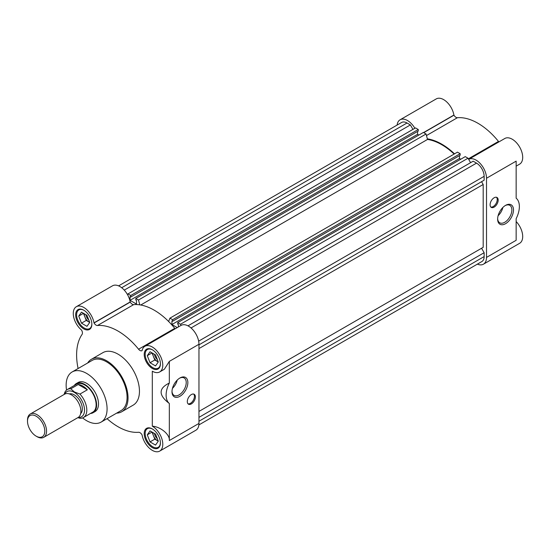 <?xml version="1.0" encoding="UTF-8"?>
<svg xmlns="http://www.w3.org/2000/svg" width="550" height="550" viewBox="0 0 550 550"><rect width="100%" height="100%" fill="white"/><g stroke="black" fill="none" stroke-linecap="round" stroke-linejoin="round"><path stroke-width="0.82" d="M74.271 385.509A16.83 9.721 60 0 1 76.292 383.563L78.196 382.463A16.83 9.721 60 0 1 86.611 383.295A16.83 9.721 60 0 1 97.604 398.131A16.83 9.721 60 0 1 95.026 411.613L93.122 412.713A16.83 9.721 60 0 1 90.427 413.49M101.083 422.111L121.083 410.568A28.951 16.713 -120 0 0 125.517 387.372A28.951 16.713 -120 0 0 106.604 361.859A28.951 16.713 -120 0 0 92.132 360.422L72.133 371.965A28.951 16.713 60 0 1 86.611 373.402A28.951 16.713 60 0 1 105.524 398.915A28.951 16.713 60 0 1 101.083 422.111A28.951 16.713 60 0 1 86.611 420.681A28.951 16.713 60 0 1 82.61 417.918M121.756 411.737L133.183 405.137A30.298 17.49 -120 0 0 137.823 380.861A30.298 17.49 -120 0 0 118.03 354.159A30.298 17.49 -120 0 0 102.884 352.66L91.458 359.253A30.298 17.49 60 0 1 106.604 360.759A30.298 17.49 60 0 1 126.397 387.454A30.298 17.49 60 0 1 121.756 411.737A30.298 17.49 60 0 1 116.614 413.146M144.904 346.28A14.816 8.553 60 0 1 159.713 354.832A14.816 8.553 60 0 1 159.713 371.938L164.347 369.263L169.331 361.377L198.962 344.266A14.816 8.553 60 0 0 192.5 329.361A14.816 8.553 60 0 0 181.087 325.387L144.904 346.28A14.816 8.553 60 0 0 142.079 350.611L142.003 350.673A4.042 2.331 60 0 1 139.989 350.474A4.042 2.331 60 0 1 138.572 349.222L174.756 328.336A4.042 2.331 -120 0 0 175.175 328.804M130.24 302.101A4.042 2.331 -120 0 0 132.261 304.232A4.042 2.331 -120 0 0 133.678 304.618L97.494 325.511A4.042 2.331 60 0 1 96.078 325.126A4.042 2.331 60 0 1 94.057 322.994L130.24 302.101L94.057 322.994M198.962 344.266L198.962 423.424L169.331 440.536C170.088 434.658 160.731 426.759 152.309 426.174A14.816 8.553 60 0 1 161.989 439.23A14.816 8.553 60 0 1 159.713 451.096A14.816 8.553 60 0 1 152.309 450.361A14.816 8.553 60 0 1 142.079 434.954L142.003 434.803A4.042 2.331 60 0 0 138.572 432.286A58.575 33.818 60 0 1 118.03 426.724A58.575 33.818 60 0 1 107.044 418.667M187.853 382.566A11.22 6.476 120 0 0 179.926 377.987A11.22 6.476 120 0 0 171.992 391.724A11.22 6.476 120 0 0 179.926 396.303A11.22 6.476 120 0 0 187.853 382.566M171.999 391.236A10.065 5.809 120 0 0 174.075 395.388A10.065 5.809 120 0 0 179.107 394.893A10.065 5.809 120 0 0 186.223 382.566A10.065 5.809 120 0 0 184.14 377.953A10.065 5.809 120 0 0 179.506 378.242M188.052 403.851A5.72 3.307 120 0 0 190.396 403.363A5.72 3.307 120 0 0 193.992 398.757A5.72 3.307 120 0 0 193.696 394.075M191.345 394.563A5.72 3.307 120 0 0 187.612 399.609A5.72 3.307 120 0 0 188.485 404.195A5.72 3.307 120 0 0 191.345 403.913A5.72 3.307 120 0 0 195.085 398.867A5.72 3.307 120 0 0 194.212 394.281A5.72 3.307 120 0 0 191.345 394.563M83.751 310.179A11.447 6.607 -120 0 0 78.031 309.616A11.447 6.607 -120 0 0 76.278 318.787A11.447 6.607 -120 0 0 83.751 328.873A11.447 6.607 -120 0 0 89.478 329.436A11.447 6.607 -120 0 0 91.231 320.265A11.447 6.607 -120 0 0 83.751 310.179M152.309 428.924A11.447 6.607 -120 0 0 146.589 428.354A11.447 6.607 -120 0 0 144.836 437.532A11.447 6.607 -120 0 0 152.309 447.618A11.447 6.607 -120 0 0 158.036 448.181A11.447 6.607 -120 0 0 159.789 439.01A11.447 6.607 -120 0 0 152.309 428.924M152.309 349.759A11.447 6.607 -120 0 0 146.589 349.195A11.447 6.607 -120 0 0 144.836 358.366A11.447 6.607 -120 0 0 152.309 368.452A11.447 6.607 -120 0 0 158.036 369.022A11.447 6.607 -120 0 0 159.789 359.851A11.447 6.607 -120 0 0 152.309 349.759M91.843 323.916A10.773 6.222 60 0 1 89.616 328.584A10.773 6.222 60 0 1 84.233 328.048A10.773 6.222 60 0 1 77.192 318.553A10.773 6.222 60 0 1 78.843 309.925A10.773 6.222 60 0 1 83.999 310.324M160.401 442.661A10.773 6.222 60 0 1 158.173 447.322A10.773 6.222 60 0 1 152.783 446.793A10.773 6.222 60 0 1 145.75 437.298A10.773 6.222 60 0 1 147.4 428.663A10.773 6.222 60 0 1 152.549 429.069M160.401 363.502A10.773 6.222 60 0 1 158.173 368.163A10.773 6.222 60 0 1 152.783 367.627A10.773 6.222 60 0 1 145.75 358.132A10.773 6.222 60 0 1 147.4 349.504A10.773 6.222 60 0 1 152.549 349.903M84.233 313.754A6.731 3.884 -120 0 0 84.865 316.869A6.731 3.884 -120 0 0 88.99 322.004L86.24 320.416L81.483 323.166L86.976 326.336L89.726 322.424L86.976 315.343L81.483 312.166L78.733 316.078L81.483 323.166M85.855 314.689A5.637 3.259 -120 0 0 88.763 319.935M152.783 432.499A6.731 3.884 -120 0 0 153.422 435.614A6.731 3.884 -120 0 0 157.547 440.743L154.797 439.154L150.04 441.904L155.533 445.081L158.283 441.169L155.533 434.087L150.04 430.911L147.29 434.823L150.04 441.904M154.406 433.434A5.637 3.259 -120 0 0 157.314 438.68M152.783 353.334A6.731 3.884 -120 0 0 153.422 356.455A6.731 3.884 -120 0 0 157.547 361.584L154.797 359.996L150.04 362.746L155.533 365.915L158.283 362.01L155.533 354.922L150.04 351.746L147.29 355.658L150.04 362.746M154.406 354.269A5.637 3.259 -120 0 0 157.314 359.514M66.536 390.067A28.951 16.713 60 0 1 72.133 371.965M87.663 363A30.298 17.49 60 0 1 91.458 359.253M198.962 423.424A14.816 8.553 60 0 1 195.896 430.21L159.713 451.096M78.093 368.527A58.575 33.818 60 0 1 82.067 334.414A4.042 2.331 60 0 0 81.599 330.186L81.51 330.041A14.816 8.553 60 0 1 73.7 317.123A14.816 8.553 60 0 1 76.347 306.701L112.53 285.808A14.816 8.553 60 0 1 122.877 288.729A14.816 8.553 60 0 1 130.164 301.95L130.192 302.019M133.678 304.618A58.575 33.818 60 0 1 174.756 328.336M159.713 371.938A14.816 8.553 60 0 1 152.309 371.202L152.309 426.174M97.494 325.511A58.575 33.818 60 0 1 138.572 349.222M76.347 306.701A14.816 8.553 60 0 1 86.694 309.616A14.816 8.553 60 0 1 93.981 322.843L94.009 322.912M169.331 440.536L169.331 403.487A19.525 11.275 -60 0 1 169.331 383.041L169.331 361.377M169.331 383.041C158.393 388.396 158.393 395.209 169.331 403.487M172.466 388.321A10.065 5.809 120 0 0 177.21 380.098M89.726 322.424L88.99 322.004A6.731 3.884 -120 0 0 89.698 322.348M86.24 320.416L83.49 313.328L78.733 316.078M158.283 441.169L157.547 440.743A6.731 3.884 -120 0 0 158.256 441.093M154.797 439.154L152.047 432.073L147.29 434.823M158.283 362.01L157.547 361.584A6.731 3.884 -120 0 0 158.256 361.928M154.797 359.996L152.047 352.908L147.29 355.658M139.796 304.851L138.504 300.011L135.816 298.457L423.369 132.44L426.058 133.994L427.508 139.439A57.901 33.433 60 0 1 441.767 144.712A57.901 33.433 60 0 1 454.135 154.062M427.508 139.439L140.745 305.002M178.399 326.941L178.399 324.582L177.712 324.184L177.712 322.644L180.469 324.239L181.122 325.373M168.637 321.502L169.922 318.154L172.618 319.708L172.618 321.248L171.923 320.849L171.923 324.528L177.251 327.607M135.816 298.457L135.816 299.998L136.503 300.396L136.503 304.081L130.027 300.341L417.581 134.324L418.846 135.053M127.304 294.298L127.958 293.927L130.721 295.515L130.721 297.055L130.027 296.656L130.027 300.341M118.601 285.869L401.624 122.464A10.773 6.222 60 0 1 407.014 123.001L410.369 124.939L412.94 129.387M127.958 293.927L415.511 127.909L418.275 129.498L418.275 131.037L130.721 297.055M417.581 131.436L417.581 134.324M169.922 318.154L457.476 152.137L460.171 153.691L460.171 155.231L172.618 321.248M459.477 155.629L459.477 158.51L460.742 159.239M177.712 322.644L465.259 156.626L468.022 158.221L470.594 162.676M187.976 325.841L473.165 161.191L476.52 163.13A10.773 6.222 60 0 1 484.138 176.323L484.138 180.201L198.962 344.843L481.566 181.686L483.189 184.491L483.189 247.321L198.962 411.414L481.566 248.256L484.138 252.711L484.138 256.582A10.773 6.222 60 0 1 481.91 261.518L198.88 424.923M198.962 417.354L484.138 252.711M198.962 348.583L483.189 184.491M180.469 324.239L468.022 158.221M171.923 324.528L459.477 158.51M460.171 153.691L172.618 319.708M138.504 300.011L426.058 133.994M418.275 129.498L130.721 295.515M124.266 290.118L410.369 124.939M516.154 166.148L519.633 164.141A14.816 8.553 -120 0 0 521.902 152.267A14.816 8.553 -120 0 0 512.229 139.219A14.816 8.553 -120 0 0 504.824 138.483L468.676 159.356A14.816 8.553 60 0 1 476.046 160.105A14.816 8.553 60 0 1 486.516 178.248L486.516 257.407A14.816 8.553 60 0 1 483.45 264.192A14.816 8.553 60 0 1 477.379 264.131M427.343 138.834A58.575 33.818 60 0 1 441.767 144.162A58.575 33.818 60 0 1 454.513 153.849M468.366 158.819L498.486 141.426A58.575 33.818 -120 0 0 477.95 123.276A58.575 33.818 -120 0 0 457.414 117.714L426.477 135.568M397.1 125.077A14.816 8.553 60 0 1 400.084 119.79A14.816 8.553 60 0 1 407.488 120.526A14.816 8.553 60 0 1 414.858 128.281M423.569 132.557L453.901 115.046A14.816 8.553 -120 0 0 443.671 99.639A14.816 8.553 -120 0 0 436.267 98.904L400.084 119.79M505.56 205.37L505.56 205.37A11.22 6.476 120 0 0 497.633 219.113A11.22 6.476 120 0 0 505.56 223.692A11.22 6.476 120 0 0 513.494 209.949A11.22 6.476 120 0 0 505.56 205.37L505.56 205.37M497.64 218.618A10.065 5.809 120 0 0 499.716 222.778A10.065 5.809 120 0 0 504.749 222.276A10.065 5.809 120 0 0 511.321 213.407A10.065 5.809 120 0 0 509.781 205.343A10.065 5.809 120 0 0 505.141 205.624M490.841 207.048A5.72 3.307 120 0 0 493.185 206.559A5.72 3.307 120 0 0 496.781 201.953A5.72 3.307 120 0 0 496.485 197.271M494.134 197.766A5.72 3.307 120 0 0 490.401 202.806A5.72 3.307 120 0 0 491.274 207.391A5.72 3.307 120 0 0 494.134 207.109A5.72 3.307 120 0 0 497.874 202.063A5.72 3.307 120 0 0 497.001 197.478A5.72 3.307 120 0 0 494.134 197.766M487.568 148.445A30.298 17.49 -120 0 0 487.08 148.012M483.759 150.645A30.298 17.49 -120 0 0 483.271 150.212M483.45 264.192L519.633 243.299A14.816 8.553 -120 0 0 516.154 221.533M486.516 178.248L516.154 161.136L516.154 198.192A19.525 11.275 -60 0 1 516.154 218.639L516.154 240.295L486.516 257.407M498.486 141.426A4.042 2.331 -120 0 0 498.912 141.9M453.901 115.046L453.977 115.198A4.042 2.331 -120 0 0 457.414 117.714M498.107 215.703A10.065 5.809 120 0 0 502.851 207.488M76.292 383.563A16.83 9.721 60 0 1 84.707 384.395A16.83 9.721 60 0 1 95.7 399.231A16.83 9.721 60 0 1 93.122 412.713M83.456 417.519L92.785 412.136A16.156 9.329 -120 0 0 95.26 399.183A16.156 9.329 -120 0 0 84.707 384.945A16.156 9.329 -120 0 0 76.629 384.147L67.292 389.531A16.156 9.329 60 0 1 70.806 388.795L78.237 384.505A16.156 9.329 60 0 1 82.802 386.045A16.156 9.329 60 0 1 87.367 389.778L79.942 394.068A16.156 9.329 60 0 1 83.456 417.519A16.156 9.329 60 0 1 79.942 418.254L77.832 417.656M64.749 394.109A14.541 8.394 60 0 1 74.229 392.308A14.541 8.394 60 0 1 84.315 407.66A14.541 8.394 60 0 1 78.217 417.429M79.942 394.068L74.422 391.985L70.806 388.795M80.678 413.559A11.447 6.607 -120 0 0 81.483 404.216A11.447 6.607 -120 0 0 74.229 394.838A11.447 6.607 -120 0 0 69.334 393.917M43.752 437.332L78.107 417.498A13.468 7.776 -120 0 0 80.169 406.704A13.468 7.776 -120 0 0 71.376 394.838A13.468 7.776 -120 0 0 64.646 394.171L30.291 414.006A13.468 7.776 60 0 1 37.022 414.672A13.468 7.776 60 0 1 45.822 426.539A13.468 7.776 60 0 1 43.752 437.332A13.468 7.776 60 0 1 37.022 436.666L36.149 436.157A12.224 7.061 60 0 1 27.5 421.183A12.224 7.061 60 0 1 36.149 416.192A12.224 7.061 60 0 1 44.791 431.166A12.224 7.061 60 0 1 36.149 436.157L37.022 436.666M64.178 394.446A16.156 9.329 60 0 1 67.292 389.531M78.237 384.505L87.367 389.778M27.5 421.183L27.5 420.172A13.468 7.776 60 0 1 30.291 414.006M93.981 322.843L130.164 301.95M484.138 256.582L198.962 421.231M198.653 341.144L484.138 176.323M476.52 163.13L191.036 327.951M121.694 287.726L407.014 123.001M423.734 132.653L453.977 115.198M423.638 132.598L453.929 115.115M89.616 328.584L91.073 327.738M158.173 447.322L159.631 446.483M158.173 368.163L159.631 367.317M78.843 309.925L80.3 309.079M147.4 428.663L148.858 427.824M147.4 349.504L148.858 348.659"/></g></svg>
